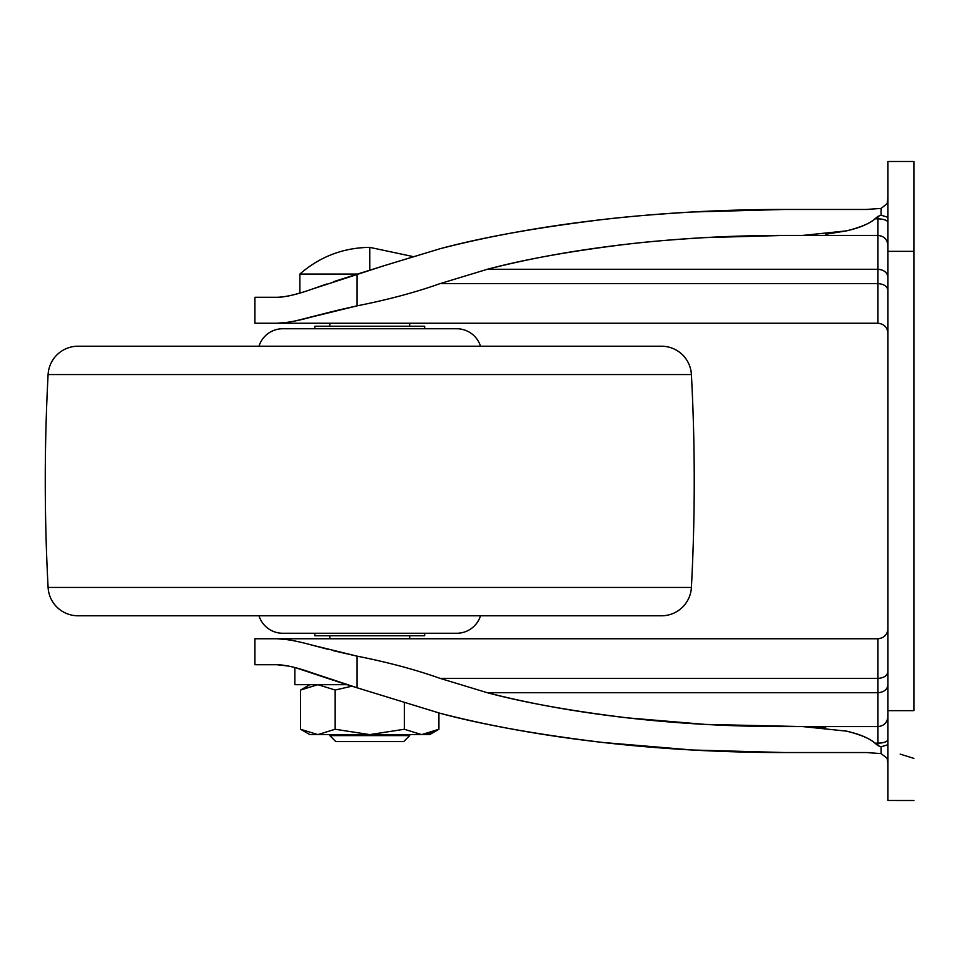 <?xml version="1.0" encoding="UTF-8"?>
<svg xmlns="http://www.w3.org/2000/svg" width="962" height="962" viewBox="0 0 962 962"><rect width="100%" height="100%" fill="white"/><g stroke="black" fill="none" stroke-linecap="round" stroke-linejoin="round"><path stroke-width="1.44" d="M412.385 256.433L369.757 247.366L369.757 270.478L369.757 247.366L412.385 256.433M309.848 684.679L300.577 690.031L300.577 729.256L309.848 734.607L300.577 729.256L317.869 734.607L300.577 729.256L300.577 690.031L317.869 684.679L335.161 690.031L351.695 686.231L335.161 690.031L317.869 684.679L300.577 690.031L317.869 684.679L335.161 690.031L351.707 686.243M329.81 735.605L409.692 735.605L409.692 734.607L409.692 735.605L329.81 735.605L335.81 741.594L403.703 741.594L409.692 735.605L403.703 741.594L335.81 741.594L329.81 735.605L329.81 734.607L329.81 735.605M294.865 684.679L346.548 684.679L294.865 684.679L294.865 667.556L294.865 684.679M409.692 638.756L409.692 635.762L409.692 638.756M409.692 326.238L409.692 323.244L409.692 326.238M329.81 323.244L329.81 326.238L329.81 323.244M329.81 635.762L329.81 638.756L329.81 635.762M299.867 293.109L299.867 274.062C319.889 256.613 343.193 247.715 369.757 247.366C343.193 247.715 319.889 256.613 299.867 274.062L357.648 274.062L299.867 274.062L299.867 290.211M429.653 734.607L369.757 734.607L335.161 729.256L317.869 734.607L369.757 734.607L335.161 729.256L317.869 734.607L309.848 734.607L369.757 734.607L404.341 729.256L421.633 734.607L429.653 734.607L438.925 729.256L430.363 733.164L423.833 734.511L421.633 734.607L404.341 729.256L369.757 734.607L421.633 734.607L438.925 729.256L438.925 712.986L438.925 729.256L421.633 734.607L404.341 729.256L404.341 703.09L404.341 729.256L369.757 734.607L335.161 729.256L335.161 690.031L335.161 729.256L317.869 734.607L300.577 729.256M288.804 666.125L276.948 664.718L254.93 664.718L276.948 664.718C285.666 664.922 297.33 667.628 311.953 672.823L357.094 687.782L440.187 713.311L357.094 687.782L357.094 656.156C387.902 662.253 415.572 669.66 440.115 678.39L877.957 678.39L877.957 726.587L802.777 726.587L825.673 727.753M900.167 754.112L913.9 758.393M802.933 235.413L877.957 235.413L877.957 269.288L487.313 269.288L877.957 269.288L877.957 283.61L440.115 283.61C415.572 292.34 387.902 299.747 357.094 305.844L311.676 316.979C297.402 320.935 285.822 323.016 276.948 323.244L877.957 323.244L877.957 283.61L440.115 283.61L487.313 269.288C523.833 259.463 570.634 251.07 627.705 244.107C647.967 241.666 673.797 239.49 705.182 237.602L784.788 235.413L877.957 235.413L877.957 216.378L881.132 215.223L881.132 208.405L887.156 203.607L881.132 208.405L866.257 209.451L784.788 209.451C722.474 209.451 661.82 212.806 602.825 219.528C543.819 226.25 489.61 235.967 440.187 248.689L383.694 265.825L440.187 248.689C482.503 237.301 536.712 227.585 602.825 219.528C626.298 216.69 656.216 214.177 692.568 211.989L784.788 209.451L866.449 209.451M333.441 281.71L357.094 274.218L357.094 305.844L357.094 274.218L383.694 265.825L311.977 289.165C297.342 294.372 285.666 297.078 276.948 297.282L254.93 297.282L276.948 297.282C284.968 297.282 296.645 294.576 311.977 289.165L326.563 284.067M887.938 764.081L887.156 758.393L887.938 764.081L887.156 758.393L881.132 753.595L866.257 752.549L784.788 752.549L866.257 752.549L881.132 753.595L887.156 758.393L887.854 762.217M784.788 752.549L692.568 750.011L602.825 742.472C536.712 734.415 482.503 724.699 440.187 713.311C489.61 726.033 543.819 735.75 602.825 742.472C661.82 749.194 722.474 752.549 784.788 752.549M846.283 731.072L846.524 731.132C860.545 734.631 870.033 738.636 874.975 743.157L877.957 745.622L877.957 743.157L874.975 743.157L877.957 743.157L877.957 726.587L784.788 726.587L877.957 726.587C883.982 725.961 887.301 722.63 887.938 716.606C887.301 722.63 883.982 725.961 877.957 726.587C883.982 725.961 887.301 722.63 887.938 716.606M334.764 310.918L357.094 305.844C387.902 299.747 415.572 292.34 440.115 283.61L487.313 269.288C529.966 258.297 576.767 249.916 627.705 244.107C678.631 238.311 731 235.413 784.788 235.413L802.777 235.413L846.524 230.868C859.703 227.85 869.191 223.833 874.975 218.843L877.957 216.378L874.975 218.843L877.957 218.843L874.975 218.843C870.033 223.364 860.545 227.369 846.524 230.868L825.673 234.247M327.417 649.182L311.736 645.033C296.32 640.848 284.728 638.756 276.948 638.756L877.957 638.756C883.982 638.119 887.301 634.788 887.938 628.763C887.301 634.788 883.982 638.119 877.957 638.756L877.957 678.39C883.982 677.957 887.301 675.685 887.938 671.56C887.301 675.685 883.982 677.957 877.957 678.39L877.957 692.712C883.982 692.207 887.301 689.574 887.938 684.8C887.301 689.574 883.982 692.207 877.957 692.712L877.957 743.157C883.982 742.929 887.301 741.726 887.938 739.55A9.981 3.607 0 0 1 877.957 743.157L877.957 745.622L881.132 746.777L887.938 744.72L881.132 746.777L881.132 753.595L881.132 746.777L877.957 745.622L874.975 743.157C869.191 738.167 859.703 734.15 846.524 731.132L802.777 726.587L705.182 724.398L627.705 717.892C570.634 710.93 523.833 702.537 487.313 692.712L877.957 692.712L487.313 692.712L440.115 678.39L877.957 678.39L877.957 638.756L276.948 638.756C285.834 638.984 297.426 641.077 311.736 645.033L357.094 656.156L333.333 650.697M887.156 203.607L887.938 197.919L887.156 203.607M887.938 161.532L887.938 251.359L913.9 251.359L913.9 161.568L913.9 251.359L887.938 251.359L887.938 710.641L913.9 710.641L913.9 251.359L913.9 710.641L887.938 710.641L887.938 800.468M913.9 161.496L887.938 161.496L887.938 800.492L913.9 800.504M866.257 209.451L881.132 208.405L881.132 215.223L887.938 217.28L881.132 215.223L877.957 216.378L877.957 218.843C883.982 219.071 887.301 220.274 887.938 222.45C887.301 220.274 883.97 219.071 877.957 218.843L877.957 235.413C883.982 236.039 887.301 239.37 887.938 245.394C887.301 239.37 883.982 236.039 877.957 235.413L877.957 269.288C883.982 269.793 887.301 272.426 887.938 277.2C887.301 272.426 883.982 269.793 877.957 269.288L877.957 283.61C883.982 284.043 887.301 286.315 887.938 290.44C887.301 286.315 883.982 284.043 877.957 283.61L877.957 323.244C883.982 323.881 887.301 327.212 887.938 333.237C887.301 327.212 883.982 323.881 877.957 323.244L254.93 323.244L276.948 323.244L287.854 322.282M254.93 638.756L276.948 638.756L254.93 638.756L254.93 664.718M869.756 752.609L866.377 752.549M296.561 668.013L333.525 680.326M335.63 681.072L357.094 687.782L357.094 656.156C387.902 662.253 415.572 669.66 440.115 678.39L487.313 692.712C529.966 703.703 576.767 712.084 627.705 717.892C678.631 723.689 731 726.587 784.788 726.587M276.948 638.756L287.866 639.718M282.515 665.079L277.092 664.718M283.79 296.765L288.696 295.899M296.561 293.987L299.867 293.037M296.741 320.599L333.273 311.315M866.377 209.451L869.756 209.391M424.663 328.739L424.663 326.238L314.839 326.238L314.839 328.739L314.839 326.238L424.663 326.238L424.663 328.739M480.519 346.212A24.964 24.964 0 0 0 456.709 328.739L282.792 328.739A24.964 24.964 0 0 0 258.982 346.212A24.964 24.964 0 0 1 282.792 328.739L456.709 328.739A24.964 24.964 0 0 1 480.519 346.212M258.982 615.788A24.964 24.964 0 0 0 282.792 633.261A24.964 24.964 0 0 1 258.982 615.788L78.006 615.788A29.954 29.954 0 0 1 48.1 587.433A1996.871 1996.871 0 0 1 48.1 374.567L691.401 374.567A29.954 29.954 0 0 0 661.495 346.212L78.006 346.212A29.954 29.954 0 0 0 48.1 374.567A1996.871 1996.871 0 0 0 48.1 587.433L691.401 587.433A1996.871 1996.871 0 0 0 691.401 374.567L48.1 374.567A29.954 29.954 0 0 1 78.006 346.212L661.495 346.212A29.954 29.954 0 0 1 691.401 374.567A1996.871 1996.871 0 0 1 691.401 587.433L48.1 587.433A29.954 29.954 0 0 0 78.006 615.788L661.495 615.788A29.954 29.954 0 0 0 691.401 587.433A29.954 29.954 0 0 1 661.495 615.788L480.519 615.788A24.964 24.964 0 0 1 456.709 633.261A24.964 24.964 0 0 0 480.519 615.788M282.792 633.261L456.709 633.261L282.792 633.261M314.839 635.762L424.663 635.762L424.663 633.261L424.663 635.762L314.839 635.762L314.839 633.261L314.839 635.762M78.006 615.788L661.495 615.788M254.93 323.244L254.93 297.282"/></g></svg>
